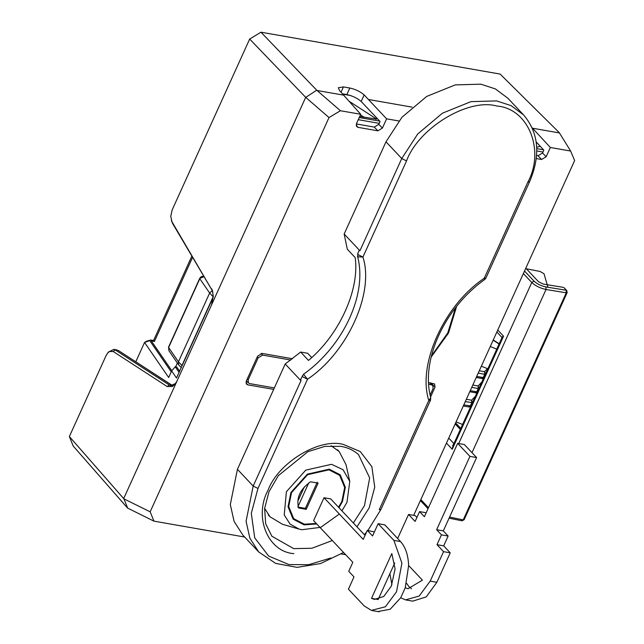 <?xml version="1.0" encoding="UTF-8"?>
<svg xmlns="http://www.w3.org/2000/svg" width="644" height="644" viewBox="0 0 644 644"><rect width="100%" height="100%" fill="white"/><g stroke="black" fill="none" stroke-linecap="round" stroke-linejoin="round"><path stroke-width="0.97" d="M536.235 142.316L536.951 142.735M540.227 146.341L536.685 147.21M542.989 152.032L536.766 150.938M379.244 123.358L358.257 119.687M359.239 117.53L379.702 121.112M536.742 148.611L543.447 149.778M350.529 95.529L343.035 94.217M349.491 101.494L376.676 119.116L359.706 116.492M360.431 114.89L364.174 117.28M547.964 287.264L544.019 273.756L540.099 271.478L526.333 268.765M497.756 330.042L503.544 336.192L501.893 337.078L501.934 337.794L501.893 337.078L501.934 337.794L503.544 336.192L452.249 449.271L452.941 445.745M452.684 445.559L453.972 443.466M448.739 438.097L453.738 443.402L454.286 442.774M453.143 445.358L452.249 449.271L446.461 443.12M564.128 287.755L566.108 290.235L545.903 286.926C541.049 285.888 537.08 283.948 534.013 281.114L524.522 271.035M523.379 273.563L531.775 282.491C535.462 285.896 540.211 288.23 546.032 289.494L566.269 292.811L566.913 292.143L566.511 291.716M449.584 517.084L463.237 519.877L566.269 292.811L566.108 290.235L566.809 290.605M563.428 287.377L543.319 284.084L538.561 281.758L525.802 268.21M463.905 519.217L461.619 520.585M452.933 445.769L453.537 446.413M397.646 538.489L408.554 514.459L415.114 521.431L419.574 511.61L424.388 516.721L457.667 443.362L464.34 444.529L476.592 457.546L443.314 530.906L448.127 536.025L443.668 545.846L450.236 552.826L436.865 582.297L430.192 581.13L419.172 596.054L405.551 599.886L400.705 597.761L405.253 587.771L408.634 565.513C408.191 555.056 405.503 547.086 400.56 541.58L393.887 540.413L378.133 523.677L384.806 524.844L400.56 541.58M412.683 601.15L426.239 596.899L436.865 582.297M408.554 514.459L415.219 515.627L416.926 517.438M406.589 583.335L408.956 586.628L411.54 588.721M394.748 562.969L389.878 573.715L391.93 584.688M443.668 545.846L437.002 544.679L443.563 551.658L430.192 581.13M450.236 552.826L443.563 551.658M389.878 573.715L378.173 599.516L371.499 598.348L374.438 599.395L383.744 596.497L391.286 586.185L395.102 568.942L391.818 553.558L371.499 598.348M377.956 611.534L390.2 609.248L400.705 597.761M393.887 540.413L401.912 563.154L396.535 591.764L385.418 606.761L371.403 610.399L364.174 605.915L348.42 589.179L353.991 576.895L348.742 571.317L352.823 562.309L313.612 520.65L324.013 497.723L330.678 498.891L365.035 535.389M324.013 497.723L363.224 539.382L367.305 530.382L374.373 531.96M367.305 530.382L372.562 535.961L378.133 523.677M457.667 443.362L469.919 456.379L436.64 529.738L441.454 534.858L437.002 544.679M405.253 587.771L408.014 588.745L422.424 580.164L408.634 565.513M426.239 512.777L419.574 511.61M476.592 457.546L469.919 456.379M443.314 530.906L436.64 529.738M448.127 536.025L441.454 534.858M298.422 499.929L304.346 486.864M298.1 506.345L308.685 483.024M306.23 509.324L318.12 483.121L310.537 481.793C300.015 489.384 296.055 498.118 298.655 507.995L306.23 509.324L305.361 508.39L297.778 507.07M317.242 482.195L305.361 508.39M339.356 514.025L320.817 527.307L301.851 529.73L299.106 529.094L290.058 524.079L284.237 514.934L286.403 491.71L305.763 470.128L331.531 464.3L343.051 469.709L349.773 481.398L346.979 502.32L341.924 510.845M338.953 507.681L342.463 501.523L345.345 487.275L340.233 474.853L329.317 469.178L307.389 474.137L290.911 492.499L288.037 506.756L293.149 519.177L304.057 524.852L316.743 523.983M311.696 357.549L307.687 353.282L300.651 352.051L308.524 360.423C339.396 334.574 359.787 289.631 355.174 257.576L347.301 249.212L344.162 234.013L385.998 141.793L401.953 117.264L426.706 96.431L455.244 84.895L480.875 84.171L495.349 88.904L507.834 98.194L523.596 114.938L511.103 105.64L496.629 100.907L470.997 101.631L442.468 113.167L417.706 134L401.751 158.537L406.533 160.928L362.926 257.061C374.615 292.787 347.51 352.526 307.518 379.211L257.97 488.442L251.289 513.3L254.718 537.869L268.661 556.054L288.898 564.563L308.621 564.707L330.919 557.978M300.651 352.051L285.203 363.997L300.957 380.733L300.893 378.889L303.517 374.277L307.518 379.211L302.736 376.821L302.278 375.846M357.71 253.623L357.879 256.819L362.926 257.061L358.144 254.67L357.71 253.623L359.119 250.524L359.924 250.749L344.162 234.013M529.569 181.801L527.83 182.163C545.243 150.229 528.233 108.361 496.894 106.043C468.22 97.856 418.528 128.043 406.533 160.928M237.427 469.315L230.311 504.526L234.102 521.415L242.949 535.212L258.703 551.948L249.856 538.159L246.072 521.27L253.181 486.051L237.427 469.315L285.203 363.997M380.998 509.315L379.26 509.678L428.815 400.447C417.127 364.713 444.223 304.974 484.224 278.297L527.83 182.163M293.849 553.655C267.727 551.723 253.551 516.826 268.065 490.205C278.055 462.803 319.48 437.638 343.381 444.457L360.254 451.549L371.87 466.707L374.736 487.194L369.165 507.907L356.977 526.832M338.551 507.255L341.859 501.418L344.669 487.5L339.678 475.377L329.02 469.83L307.615 474.676L291.523 492.604L288.705 506.522L293.704 518.653L304.354 524.2L316.268 523.483M431.416 355.963L447.781 332.916L455.493 307.896M299.106 529.094L282.603 524.329L269.989 516.77L264.636 508.333M331.129 445.737L339.227 451.589L346.013 464.638L349.773 481.398M476.826 393.082L472.471 392.204M466.345 399.28L471.633 400.206L475.344 396.35M483.29 378.833L478.935 377.956M479.273 370.783L484.554 371.709L487.5 368.65M472.809 385.032L478.098 385.957L481.809 382.101M204.092 276.751L199.721 278.377L168.527 347.156L168.945 350.779M212.279 290.613L209.646 293.02L199.809 278.739L168.607 347.519L178.444 361.799L178.557 364.737L181.23 367.619M181.946 365.518L213.148 296.739L209.646 293.02L178.444 361.799L181.946 365.518L181.608 366.774M199.721 278.377L199.721 278.377C200.759 276.638 202.095 276.01 203.746 276.477L203.802 276.485M462.593 424.468L456.089 421.892M496.766 349.137L490.261 346.561M499.092 344.009L493.143 340.201M481.35 366.211L487.846 368.795M127.568 508.068L73.231 446.067L69.367 436.551L123.922 498.85L150.165 511.819L153.964 521.149L127.568 508.068M536.573 155.494L538.03 155.751L542.546 153.006L546.152 156.75L550.354 147.492L570.632 151.042L574.633 160.557L413.69 515.361M570.632 151.042L559.274 132.664L500.114 74.068L260.965 32.2L316.711 90.192L340.426 110.736L329.012 117.554L150.165 511.819M329.012 117.554L305.691 97.349L177.205 380.596M177.197 380.604L123.696 498.553M260.965 32.2L249.671 39.059L172.141 209.976L170.765 216.295L171.996 221.818L212.198 290.452L172.648 223.581L171.368 220.498M212.737 291.547L212.198 290.452M211.538 288.689L212.407 290.508L213.277 296.256L211.498 304.99M171.996 221.818L172.648 223.581M274.352 387.913L249.735 383.607L248.375 382.85L248.19 379.799L258.139 357.855L262.655 355.11L261.07 353.427M430.144 395.022L433.106 388.485L432.72 385.225L428.695 384.178M290.79 360.036L262.655 355.11M191.864 256.071L153.562 340.515L150.728 340.024L149.762 340.652L171.24 371.846M192.596 257.318L154.431 341.449L153.562 340.515M154.431 341.449L151.284 340.893L171.819 370.719M213.261 297.005L176.512 378.012L171.65 370.944L175.208 366.75L176.746 367.016L179.612 371.177M175.208 366.75L179.072 372.361M177.382 363.023L175.651 366.83M171.65 370.944L168.68 377.497L144.554 342.455L135.812 361.727M149.762 340.652L144.554 342.455L146.389 341.248L150.728 340.024M536.259 158.553L541.636 159.487L538.03 155.751M542.546 153.006L543.826 150.189L536.178 141.905M550.354 147.492L532.153 127.81M356.349 123.946L374.285 127.085L378.801 124.34L380.081 121.523L361.187 101.486C357.372 98.162 352.59 95.859 346.858 94.579L342.68 93.847M356.172 125.298L358.056 127.351L377.891 130.821L374.285 127.085M378.801 124.34L382.407 128.076L386.601 118.826L364.158 94.934C360.342 91.609 355.569 89.307 349.829 88.027L343.445 86.916L338.325 87.737L339.589 90.635L360.704 114.286L356.51 123.543L356.752 126.659L358.056 127.351M316.711 90.192L305.771 97.381M305.691 97.349L249.671 39.059M123.922 498.85L127.713 508.188M177.036 380.974L175.047 384.194L172.334 386.513L167.15 386.537L113.175 351.479L109.408 351.552L107.564 353.154L106.035 355.705L69.367 436.551M113.175 351.479L115.324 349.958L169.3 385.023L170.765 385.611L175.579 383.494M107.604 353.129L108.586 351.954L113.843 349.37L116.918 349.909M167.15 386.537L169.3 385.023L172.302 385.547L118.327 350.489L172.761 385.724M532.58 128.228L559.451 132.938M317.114 90.506L343.985 95.207M368.827 99.562L412.096 107.137M340.426 110.736L360.704 114.286M386.601 118.826L398.853 120.967M382.407 128.076L377.891 130.821M431.649 383.108L431.367 383.776M428.606 382.576L434.603 383.969L434.99 387.229L430.578 396.954M273.684 389.387L247.851 384.862L246.491 384.114L246.306 381.063L257.6 356.172L262.116 353.427L292.505 358.74M247.24 381.651L246.145 381.457M153.964 521.149L244.664 537.032M341.256 553.945L345.675 554.717M546.152 156.75L541.636 159.487M375.702 119.269L376.08 118.432M460.347 429.427L455.171 423.921M455.622 422.923L460.798 428.421M472.004 452.676L546.032 289.494L545.903 286.926M458.721 443.547L531.775 282.491L534.013 281.114M420.838 499.607L428.469 507.714M485.962 277.934L484.224 278.297L484.723 279.504C444.086 308.428 420.58 360.632 430.756 397.662L428.815 400.447L430.554 400.085M359.924 250.749L401.751 158.537L385.998 141.793M257.97 488.442L253.181 486.051L300.957 380.733M353.371 523L364.48 505.621L369.672 477.92L358.539 454.648C353.822 450.373 347.961 447.604 340.974 446.348L324.906 446.373L307.888 451.686L278.337 475.666L268.959 491.791L264.62 508.438L265.682 523.773L271.873 536.227L293.672 548.624L311.905 548.261L332.312 540.525M463.793 404.907L471.094 405.962L468.663 406.75L470.281 406.042L471.762 402.774L471.633 400.206L472.575 402.685L465.282 401.631M475.119 392.502L477.558 391.713L475.119 392.502M470.257 390.667L476.737 391.802L478.226 388.525L471.738 387.39M476.721 376.418L483.201 377.553L484.691 374.277L478.202 373.142M483.201 377.553L481.583 378.261L483.201 377.553M485.504 374.188L484.691 374.277L484.554 371.709L485.504 374.188M478.098 385.957L479.039 388.437L478.226 388.525L478.098 385.957M258.139 357.855L257.262 356.913M431.561 384.685L429.773 382.778M248.19 379.799L247.304 378.857M343.445 86.916L341.062 92.172M349.829 88.027L346.858 94.579M364.158 94.934L361.187 101.486M434.99 387.229L431.488 383.51M247.851 384.862L245.976 382.874M452.917 445.793L502.006 337.585L496.878 331.974M564.104 287.731L566.776 290.573L567.139 292.642L464.123 519.732L462.014 520.811L449.093 518.17M420.403 500.565L428.035 508.68M372.474 610.633L379.147 611.8M412.796 601.166L406.123 599.999M523.596 114.938C538.835 132.922 540.823 155.236 529.545 181.874L485.938 278.007L484.723 279.504M430.756 397.662L430.522 400.157L380.974 509.388L367.877 530.479M258.703 551.948L275.672 563.395L297.101 567.364L320.567 563.548L343.566 552.48M364.335 534.641L366.508 532.137M431.126 357.162L448.554 332.932L456.596 306.423M357.484 256.119C367.66 293.149 344.154 345.361 303.517 374.277M291.949 516.794L293.704 518.653M339.678 475.377L337.923 473.517M339.227 451.589L337.48 449.729M268.242 514.91L269.989 516.77M477.236 392.188L475.538 392.743L469.774 391.729M483.7 377.939L482.002 378.495L476.23 377.489M470.772 406.436L469.074 406.992L463.31 405.978M168.527 347.156L168.978 350.819L178.557 364.737M499.197 343.775L493.248 339.984M212.625 291.16L212.415 290.549M430.554 382.914L432.849 385.353M246.427 380.789L248.447 382.939M118.786 350.666L113.843 349.37M175.426 383.703L174.999 384.218"/></g></svg>

